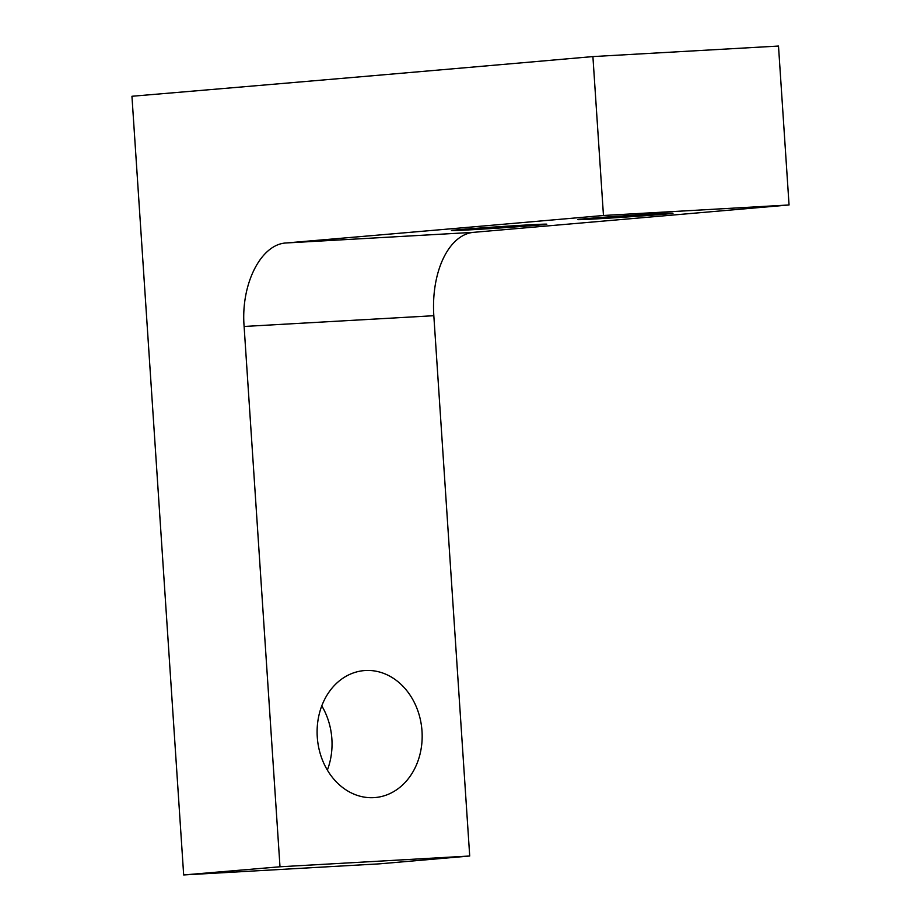 <?xml version="1.0" encoding="UTF-8"?>
<svg xmlns="http://www.w3.org/2000/svg" width="921" height="921" viewBox="0 0 921 921"><rect width="100%" height="100%" fill="white"/><g stroke="black" fill="none" stroke-linecap="round" stroke-linejoin="round"><path stroke-width="1.38" d="M472.105 229.72A47.788 0.668 -3.8 0 1 451.463 230.538A47.788 0.668 -3.8 0 1 476.94 228.247A47.788 0.668 -3.8 0 1 526.179 225.023A47.788 0.668 -3.8 0 1 546.821 224.206A47.788 0.668 -3.8 0 1 521.344 226.485A47.788 0.668 -3.8 0 1 472.105 229.72M598.282 218.772A47.788 0.668 -3.8 0 1 577.64 219.589A47.788 0.668 -3.8 0 1 603.117 217.298A47.788 0.668 -3.8 0 1 652.356 214.075A47.788 0.668 -3.8 0 1 672.998 213.258A47.788 0.668 -3.8 0 1 647.521 215.537A47.788 0.668 -3.8 0 1 598.282 218.772M373.857 797.644A63.71 52.439 -95 0 1 317.331 737.836A63.71 52.439 -95 0 1 364.129 670.603A63.71 52.439 -95 0 1 365.418 670.511A63.71 52.439 -95 0 1 421.945 730.33A63.71 52.439 -95 0 1 375.146 797.551A63.71 52.439 -95 0 1 373.857 797.644M327.358 770.106A63.71 52.439 85 0 0 321.786 705.877M286.212 242.971A10098.316 140.994 176.2 0 0 603.462 215.491L789.055 204.969L473.613 232.334A79.643 45.221 -93.2 0 0 433.826 315.707L469.71 856.012L279.996 866.776L244.111 326.471C240.634 284.082 261 244.03 286.212 242.971L473.613 232.334M789.055 204.969L778.498 46.05L592.905 56.584A10098.316 140.994 -3.8 0 1 131.945 96.268L183.67 874.95A10098.316 140.994 176.2 0 0 279.996 866.776M603.462 215.491L592.905 56.584M469.71 856.012L379.59 863.829L183.67 874.95M433.826 315.707L244.111 326.471"/></g></svg>

